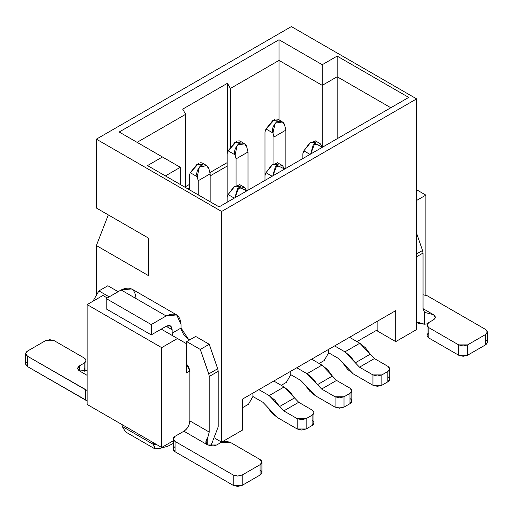 <?xml version="1.0" encoding="UTF-8"?>
<svg xmlns="http://www.w3.org/2000/svg" width="513" height="513" viewBox="0 0 513 513"><rect width="100%" height="100%" fill="white"/><g stroke="black" fill="none" stroke-linecap="round" stroke-linejoin="round"><path stroke-width="0.77" d="M337.156 138.728L337.156 76.758L322.247 85.363L322.247 146.468L322.247 85.363L279.014 60.399L279.014 119.869L279.014 60.399L322.247 85.363L337.156 76.758L337.156 138.728M390.829 107.743L337.156 76.758L390.829 107.743M408.72 97.412L337.156 56.097L337.156 76.758L337.156 56.097L322.247 64.709L322.247 85.363L322.247 64.709L279.014 39.745L279.014 60.399L230.408 88.46L230.408 146.744L230.408 88.46L279.014 60.399L279.014 39.745L322.247 64.709L337.156 56.097L408.72 97.412L219.077 206.899L147.52 165.584L162.429 156.978L119.189 132.014L279.014 39.745L119.189 132.014L180.319 167.309L180.319 184.52L180.319 167.309L165.41 175.914L180.319 167.309L162.429 156.978L147.52 165.584L219.077 206.899L408.72 97.412M425.861 195.113L425.861 294.956L425.861 195.113L416.62 189.772L425.861 195.113L416.62 200.448L425.861 195.113M291.384 26.573L416.62 98.881L416.62 329.558L395.747 341.613L395.747 310.621L395.747 341.613L377.857 331.283L395.747 341.613L416.62 329.558L416.62 98.881L291.384 26.573L96.38 139.158L221.616 211.465L416.62 98.881L221.616 211.465L96.38 139.158L96.38 208.021L148.558 238.147L148.558 275.673L96.38 245.547L96.38 295.302L96.38 245.547L148.558 275.673L148.558 238.147L108.307 214.909L96.38 245.547L108.307 214.909L148.558 238.147L96.38 208.021L96.38 139.158L291.384 26.573M377.857 320.952L377.857 331.283L376.369 330.423L377.857 331.283L376.997 330.058L356.984 341.613L376.997 330.058L377.857 331.283L377.857 320.952M349.533 337.304L359.818 343.248L374.426 358.568L387.847 366.314L374.426 358.568L359.517 367.173L344.909 351.854L334.623 345.916L344.909 351.854L350.546 356.388L355.342 362.8L359.517 367.173L372.938 374.92L359.517 367.173L374.426 358.568L370.251 354.188L355.342 362.8L370.251 354.188L365.455 347.776L359.818 343.248L344.909 351.854L359.818 343.248L349.533 337.304M285.869 168.341L285.869 130.122L273.942 137.009L273.942 163.512L273.942 137.009L285.869 130.122L285.869 168.341M264.997 175.568L264.997 131.847L264.997 180.39L264.997 175.568L265.99 172.701L264.997 175.568M284.875 126.108L285.869 130.122L284.875 126.108C284.273 122.113 281.624 120.581 276.924 121.517C272.993 125.563 271.672 129.391 272.948 132.995L273.942 137.009L272.948 132.995L265.99 128.975L264.997 131.847L265.99 128.975L272.788 120.542L278.2 120.978M277.796 119.202L275.731 118.997M274.641 119.42L265.99 128.975L272.948 132.995L275.16 123.184L282.49 121.966L284.696 125.461M338.644 358.568L353.252 373.887L372.938 385.25L372.938 374.92L372.938 385.25L353.252 373.887L347.622 369.36L342.819 362.947L338.644 358.568L328.66 352.803L338.644 358.568M302.869 158.53L302.869 153.708L302.869 158.53M387.847 376.645C390.258 378.363 390.258 380.088 387.847 381.807L381.884 385.25L372.938 385.25L377.408 386.321L381.884 385.25L381.884 374.92L377.408 375.991L372.938 374.92L381.884 374.92L387.847 371.476C390.258 369.758 390.258 368.033 387.847 366.314L389.7 368.898L387.847 371.476L387.847 381.807L389.7 379.222L389.7 368.898M315.61 141.017L309.557 143.204L303.863 150.841L310.019 154.394L303.863 150.841L302.869 153.708L303.863 150.841L310.66 142.402L316.072 142.838M322.517 147.18L314.796 143.377L310.647 154.035L313.257 144.781L320.304 143.781L322.453 147M381.884 385.25L387.847 381.807L387.847 371.476L381.884 374.92L381.884 385.25M416.62 233.325L422.558 250.472L423.033 253.056L423.033 308.646L423.033 253.056L416.62 256.756L423.033 253.056L422.558 250.472L416.62 253.903L422.558 250.472L416.62 233.325M427.355 323.87L424.52 324.203L418.454 323.459L416.62 321.946L424.52 324.203L424.52 312.34L423.033 308.646L424.52 312.34L433.466 314.668C435.877 316.393 435.877 318.111 433.466 319.836L428.842 322.504C426.431 324.222 426.431 325.947 428.842 327.666L458.66 344.883L467.606 344.883L485.497 334.553C487.908 332.834 487.908 331.109 485.497 329.391L427.355 295.821L423.033 294.751L427.355 295.821L485.497 329.391L487.35 331.969L485.497 334.553L467.606 344.883L463.136 345.954L458.66 344.883L428.842 327.666L428.842 337.996C426.431 336.272 426.431 334.553 428.842 332.834M423.033 308.646L433.466 314.668L424.52 312.34L424.52 324.203L427.374 323.838M485.497 339.715C487.908 341.44 487.908 343.159 485.497 344.883L467.606 355.208L458.66 355.208L428.842 337.996L458.66 355.208L458.66 344.883L458.66 355.208L463.136 356.279L467.606 355.208L467.606 344.883L467.606 355.208L485.497 344.883L485.497 334.553L485.497 344.883L487.35 342.299L487.35 331.969M426.989 325.082L426.989 335.412L428.842 337.996L428.842 327.666L426.989 325.082L428.842 322.504L433.466 319.836L435.319 317.278L433.466 314.668M227.131 166.103L210.131 175.914L227.131 166.103M189.265 187.963L187.771 188.829L189.265 187.963M185.687 187.623L185.687 114.284L137.08 142.345L185.687 114.284L182.705 109.122L227.426 83.298L230.408 88.46L227.426 83.298L227.426 152.848L227.426 83.298L182.705 109.122L185.687 114.284L185.687 187.623M189.265 189.688L189.265 175.568L189.265 189.688M209.137 169.835C208.541 165.84 205.886 164.307 201.186 165.244C197.261 169.29 195.934 173.118 197.21 176.716L198.204 180.736L210.131 173.849L209.137 169.835L210.131 173.849L210.131 201.737L210.131 173.849L198.204 180.736L198.204 194.85L198.204 180.736L197.21 176.716L190.259 172.701L189.265 175.568L190.259 172.701L197.056 164.269L202.462 164.705M227.131 202.25L227.131 153.708L227.131 202.25M247.009 147.968C246.407 143.973 243.758 142.447 239.058 143.377C235.127 147.43 233.8 151.252 235.082 154.855L236.076 158.87L248.003 151.989L247.009 147.968L248.003 151.989L248.003 190.201L248.003 151.989L236.076 158.87L236.076 185.373L236.076 158.87L235.082 154.855L228.125 150.841L227.131 153.708L228.125 150.841L234.922 142.402L240.334 142.838M227.131 162.659L209.836 172.644L227.131 162.659M189.265 184.526L185.687 186.591L189.265 184.526M246.779 190.907L239.058 187.104L234.909 197.761L237.519 188.508L244.566 187.508L246.715 190.727M239.872 184.744L233.819 186.931L228.125 194.562L234.287 198.121L228.125 194.562L227.131 197.434L228.125 194.562L234.922 186.129L240.334 186.565M284.644 169.046L276.924 165.244L272.781 175.895L275.391 166.648L282.439 165.648L284.587 168.86M277.745 162.877L271.691 165.064L265.99 172.701L272.153 176.26L265.99 172.701L272.788 164.269L278.2 164.705M215.389 438.551L221.616 442.148L221.616 211.465L221.616 442.148L242.489 430.093L242.489 399.108L395.747 310.621L242.489 399.108L242.489 430.093L221.616 442.148L215.389 438.551M202.058 162.922L199.993 162.724M198.909 163.147L190.259 172.701L197.21 176.716L199.429 166.911L206.752 165.693L208.958 169.187M239.924 141.062L237.865 140.863M236.775 141.287L228.125 150.841L235.082 154.855L237.295 145.051L244.624 143.832L246.824 147.321M173.247 440.808L161.678 447.483L87.139 404.443L87.139 304.6L102.94 295.475L107.262 297.97L102.94 295.475L87.139 304.6L87.139 404.443L161.678 447.483L173.247 440.808M186.431 372.938L189.861 370.963L186.431 372.938L186.431 343.678L177.485 338.509L161.678 347.634L161.678 447.483L161.678 347.634L87.139 304.6L161.678 347.634L177.485 338.509L186.431 343.678L186.431 372.938M154.682 448.74L153.483 444.47L122.171 426.393L122.171 424.674L122.171 426.393L153.483 444.47L156.266 444.354L153.483 444.47L153.483 442.751L153.483 444.47L155.324 448.83M107.858 285.747L118.144 291.685L107.858 285.747L98.913 290.909L92.949 301.24L98.913 290.909L107.858 285.747M181.063 324.569L181.063 328.012C182.109 332.879 184.539 336.579 188.367 339.112L189.855 339.798L188.367 339.112L181.063 328.012L181.063 324.569C180.114 314.732 175.145 311.866 166.154 315.963L176.696 314.918L181.063 324.569M195.671 336.445L209.24 344.281L217.711 368.738L218.185 371.322L218.185 426.912L218.185 371.322L217.711 368.738L209.24 344.281L195.671 336.445L186.726 341.607L186.039 343.454L186.726 341.607L195.671 336.445M186.431 363.961L189.861 370.963L189.861 420.884L209.24 432.074L209.24 376.484L208.765 373.9L200.294 349.443L186.726 341.607L200.294 349.443L209.24 344.281L200.294 349.443L208.765 373.9L217.711 368.738L208.765 373.9L209.24 376.484L218.185 371.322L209.24 376.484L209.24 432.074L207.746 437.493L207.746 444.989C205.271 443.405 205.271 440.911 207.746 437.493L209.24 432.074L189.861 420.884L189.861 370.963L188.547 366.551L186.431 363.961M172.804 335.81L172.118 333.174L172.118 329.731L166.154 326.287C169.752 324.652 171.74 325.8 172.118 329.731L172.118 333.174L181.063 328.012L172.118 333.174L172.804 335.81M109.198 296.847L98.913 290.909L109.198 296.847M161.236 329.128L177.485 338.509L161.236 329.128M281.246 385.334L286.318 382.409L290.788 374.663L290.788 371.22L290.788 374.663L286.318 382.409L281.246 385.334M311.66 359.171L321.952 365.109L336.56 380.428L349.975 388.174L336.56 380.428L321.651 389.04L307.043 373.72L296.751 367.776L307.043 373.72L312.68 378.248L317.476 384.66L321.651 389.04L335.066 396.786L321.651 389.04L336.56 380.428L332.386 376.055L317.476 384.66L332.386 376.055L327.589 369.642L321.952 365.109L307.043 373.72L321.952 365.109L311.66 359.171M319.118 363.473L324.184 360.549L328.66 352.803L328.66 349.359L328.66 352.803L324.184 360.549L319.118 363.473M242.489 407.713L248.452 404.276L252.922 396.523L252.922 393.086L252.922 396.523L248.452 404.276L242.489 407.713M273.795 381.031L284.087 386.975L298.694 402.295L312.109 410.041L298.694 402.295L283.785 410.9L269.178 395.581L258.885 389.643L269.178 395.581L274.808 400.114L279.611 406.527L283.785 410.9L297.2 418.646L283.785 410.9L298.694 402.295L294.52 397.915L279.611 406.527L294.52 397.915L289.717 391.502L284.087 386.975L269.178 395.581L284.087 386.975L273.795 381.031M122.171 426.393L125.57 431.92M176.696 314.918L131.668 288.922L121.126 289.967L166.154 315.963L151.245 324.569L151.245 334.899L106.217 308.903L106.217 298.572L121.126 289.967C130.116 285.869 135.086 288.736 136.035 298.572M151.245 334.899L166.154 326.287L172.118 329.731L170.374 325.87L166.154 326.287L151.245 334.899L151.245 324.569L106.217 298.572L106.217 308.903L151.245 334.899M210.856 445.97L218.185 426.912L210.856 445.97M175.1 436.294L183.898 431.215C187.489 428.701 189.477 425.258 189.861 420.884C189.368 425.514 187.38 428.951 183.898 431.215L207.746 444.989L213.132 446.015L216.691 444.989L207.746 444.989L207.746 437.493L205.931 442.071L207.746 444.989L183.898 431.215L175.1 436.294C172.689 438.012 172.689 439.737 175.1 441.456L173.247 438.878L175.1 436.294M87.139 370.437L79.534 370.963L87.139 375.349L79.534 370.963C77.123 369.238 77.123 367.52 79.534 365.795L84.158 363.127C86.569 361.409 86.569 359.684 84.158 357.965L54.34 340.747L45.394 340.747L27.503 351.078C25.092 352.803 25.092 354.521 27.503 356.246L87.139 390.451L85.645 389.809L85.645 400.14L87.139 400.781L27.503 366.571C25.092 364.852 25.092 363.127 27.503 361.409M84.158 368.296L85.979 371.213L86.011 360.549L84.158 363.127L79.534 365.795L77.681 368.379L79.534 370.963L79.534 365.795L79.534 370.963L87.139 370.392M106.217 298.572L151.245 324.569L166.154 315.963L121.126 289.967L106.217 298.572M260.078 469.863C262.489 471.582 262.489 473.307 260.078 475.025L242.187 485.356L233.242 485.356L175.1 451.786C172.689 450.068 172.689 448.343 175.1 446.624M173.247 438.878L173.247 449.202L175.1 451.786L175.1 441.456L233.242 475.025L242.187 475.025L260.078 464.695C262.489 462.976 262.489 461.258 260.078 459.533L230.26 442.315L221.315 442.315L216.691 444.989L221.315 442.315L225.791 441.251L230.26 442.315L260.078 459.533L261.931 462.117L260.078 464.695L260.078 475.025L261.931 472.447L261.931 462.117M262.913 402.295L277.52 417.614L297.2 428.977L297.2 418.646L297.2 428.977L277.52 417.614L271.884 413.08L267.087 406.668L262.913 402.295L252.922 396.523L262.913 402.295M300.778 380.428L315.386 395.747L335.066 407.117L335.066 396.786L335.066 407.117L315.386 395.747L309.749 391.22L304.953 384.808L300.778 380.428L290.788 374.663L300.778 380.428M25.65 353.662L25.65 363.993L27.503 366.571L27.503 356.246L25.65 353.662L27.503 351.078L45.394 340.747L49.864 339.683L54.34 340.747L84.158 357.965L86.011 360.549M27.503 356.246L27.503 366.571L85.645 400.14L85.645 389.809L27.503 356.246M84.158 371.835L84.158 363.127L84.158 371.835M242.187 475.025L242.187 485.356L260.078 475.025L260.078 464.695L242.187 475.025L237.718 476.096L233.242 475.025L233.242 485.356L237.718 486.427L242.187 485.356L242.187 475.025M175.1 441.456L175.1 451.786L233.242 485.356L233.242 475.025L175.1 441.456M312.109 420.371C314.52 422.09 314.52 423.815 312.109 425.534L306.146 428.977L297.2 428.977L301.676 430.048L306.146 428.977L306.146 418.646L301.676 419.717L297.2 418.646L306.146 418.646L312.109 415.203C314.52 413.484 314.52 411.759 312.109 410.041L313.962 412.625L312.109 415.203L312.109 425.534L313.962 422.949L313.962 412.625M349.975 398.505C352.393 400.23 352.393 401.948 349.975 403.673L344.011 407.117L335.066 407.117L339.542 408.181L344.011 407.117L344.011 396.786L339.542 397.857L335.066 396.786L344.011 396.786L349.975 393.343C352.393 391.618 352.393 389.899 349.975 388.174L351.828 390.759L349.975 393.343L349.975 403.673L351.828 401.089L351.828 390.759M306.146 428.977L312.109 425.534L312.109 415.203L306.146 418.646L306.146 428.977M344.011 407.117L349.975 403.673L349.975 393.343L344.011 396.786L344.011 407.117M277.514 119.003L281.797 121.478M319.657 143.332L315.373 140.863M416.62 322.401L418.454 323.459M201.776 162.73L206.059 165.205M243.919 187.059L239.635 184.584M239.648 140.863L243.931 143.339M281.791 165.199L277.501 162.724M155.227 448.862L160.537 448.247L167.86 446.195L173.247 443.476M154.734 448.76L125.287 431.76M205.899 442.225L205.899 442.866"/></g></svg>

